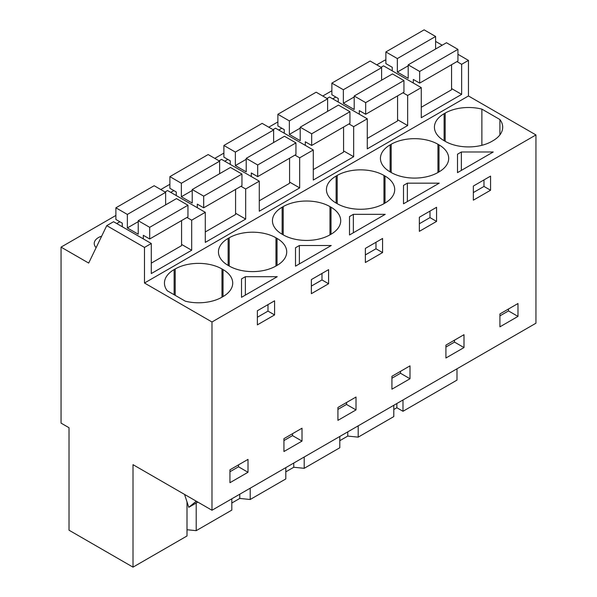 <?xml version="1.0" encoding="UTF-8"?>
<svg xmlns="http://www.w3.org/2000/svg" width="597" height="597" viewBox="0 0 597 597"><rect width="100%" height="100%" fill="white"/><g stroke="black" fill="none" stroke-linecap="round" stroke-linejoin="round"><path stroke-width="0.9" d="M187.01 501.905L187.01 535.979L133.012 567.15L133.012 464.667L211.98 510.256L535.949 323.216L535.949 134.937L468.458 95.975L468.458 60.379L457.936 54.305M442.183 45.208L435.609 41.417M456.989 368.804L456.989 380.11L402.99 411.281L402.99 399.975M385.871 60.566L385.02 60.073L376.759 64.842M468.458 60.379L461.653 64.304L456.951 61.595M451.556 88.55L461.653 94.378L421.266 117.699L421.266 87.625L407.661 95.483L402.953 92.766M468.458 95.975L144.489 283.015L144.489 247.427L151.287 243.494L151.287 273.568L191.682 250.247L191.682 220.181L198.48 216.248L205.286 212.323L205.286 242.389L245.673 219.077L245.673 189.003L259.277 181.152L259.277 211.219L299.672 187.898L299.672 157.832L313.276 149.974L313.276 180.048L353.663 156.727L353.663 126.654L367.267 118.803L367.267 148.869L407.661 125.549L407.661 95.483M461.653 94.378L461.653 64.304M535.949 134.937L211.98 321.984L144.489 283.015M499.905 134.892L499.905 119.527A33.066 19.089 0 0 1 502.696 127.206A33.066 19.089 0 0 1 493.01 140.705L491.95 141.325A33.066 19.089 0 0 1 445.183 141.325L444.116 140.705L444.116 113.706A33.066 19.089 0 0 0 434.429 127.206A33.066 19.089 0 0 0 444.116 140.705M499.905 119.527L481.869 109.117A33.066 19.089 0 0 0 445.183 113.094L444.116 113.706M243.442 277.799L245.367 276.687L277.254 276.687L241.516 297.321L241.516 278.911L243.442 277.799M331.253 245.516L295.508 266.15L295.508 247.74L299.366 245.516L331.253 245.516M383.961 175.443L385.02 176.055L385.02 203.055L383.961 203.674L383.961 175.443A33.066 19.089 0 0 0 337.193 175.443L336.126 176.055A33.066 19.089 0 0 0 326.44 189.555A33.066 19.089 0 0 0 336.126 203.055L337.193 203.674A33.066 19.089 0 0 0 383.961 203.674M385.02 203.055A33.066 19.089 0 0 0 394.707 189.555A33.066 19.089 0 0 0 385.02 176.055M407.355 183.167L439.243 183.167L403.497 203.801L403.497 185.391L407.355 183.167L407.355 201.577M437.952 144.265L439.019 144.884L439.019 171.884L437.952 172.496L437.952 144.265A33.066 19.089 0 0 0 391.184 144.265L390.125 144.884A33.066 19.089 0 0 0 380.438 158.384A33.066 19.089 0 0 0 390.125 171.884L391.184 172.496A33.066 19.089 0 0 0 437.952 172.496M439.019 171.884A33.066 19.089 0 0 0 448.698 158.384A33.066 19.089 0 0 0 439.019 144.884M349.506 216.569L353.357 214.338L385.244 214.338L349.506 234.979L349.506 216.569L349.506 234.979M277.03 265.404L275.963 266.016L275.963 237.793L277.03 238.404L277.03 265.404A33.066 19.089 0 0 0 286.717 251.904A33.066 19.089 0 0 0 277.03 238.404M275.963 237.793A33.066 19.089 0 0 0 229.196 237.793L228.136 238.404A33.066 19.089 0 0 0 218.45 251.904A33.066 19.089 0 0 0 228.136 265.404L229.196 266.016A33.066 19.089 0 0 0 275.963 266.016M283.194 206.614L282.135 207.226A33.066 19.089 0 0 0 272.448 220.733A33.066 19.089 0 0 0 282.135 234.233L283.194 234.845A33.066 19.089 0 0 0 329.962 234.845L329.962 206.614A33.066 19.089 0 0 0 283.194 206.614L283.194 234.845M329.962 206.614L331.022 207.226L331.022 234.233A33.066 19.089 0 0 0 340.708 220.733A33.066 19.089 0 0 0 331.022 207.226M331.022 234.233L329.962 234.845M457.496 172.63L457.496 154.22L461.354 151.989L493.241 151.989L457.496 172.63L457.496 154.22M221.972 268.963L223.032 269.575A33.066 19.089 0 0 1 232.718 283.075A33.066 19.089 0 0 1 223.032 296.582L221.972 297.194L221.972 268.963A33.066 19.089 0 0 0 175.205 268.963L174.137 269.575A33.066 19.089 0 0 0 164.451 283.075A33.066 19.089 0 0 0 167.25 290.761L185.286 301.172A33.066 19.089 0 0 0 221.972 297.194M211.98 510.256L211.98 321.984M517.987 303.515L517.987 316.403L499.92 326.835L499.92 313.947L517.987 303.515M265.978 305.783L274.583 300.813L274.583 314.925L257.367 324.865L257.367 310.753L265.978 305.783M283.941 438.646L302.007 428.213L302.007 441.101L283.941 451.533L283.941 438.646M436.571 221.405L436.571 207.293L419.355 217.233L419.355 231.345L436.571 221.405L429.982 217.599L419.355 223.741M463.996 347.573L463.996 334.686L445.922 345.118L445.922 358.006L463.996 347.573L454.504 342.096L445.922 347.044M328.581 283.754L328.581 269.643L311.358 279.583L311.358 293.694L328.581 283.754L321.992 279.948L311.358 286.082M365.357 248.404L382.573 238.464L382.573 252.583L373.968 257.553L365.357 262.523L365.357 248.404M356.006 409.923L356.006 397.035L337.932 407.467L337.932 420.355L356.006 409.923L346.506 404.445L337.932 409.393M473.346 200.174L473.346 186.055L490.57 176.115L490.57 190.234L473.346 200.174M248.009 472.272L229.942 482.704L229.942 469.817L248.009 459.384L248.009 472.272L238.516 466.794L229.942 471.742M391.93 376.297L409.997 365.864L409.997 378.752L391.93 389.184L391.93 376.297M393.796 409.505L396.856 407.736L402.99 411.281M393.796 405.288L393.796 416.587L358.193 437.146L347.76 436.086L339.797 440.683M339.797 436.459L339.797 447.765L304.194 468.317L293.769 467.257L285.806 471.854M285.806 467.638L285.806 478.936L250.203 499.495L239.77 498.435L231.808 503.032M231.808 498.808L231.808 510.114L196.204 530.666L187.01 529.733M133.012 567.15L69.021 530.203L69.021 427.721L61.051 423.116L61.051 247.121L115.893 215.45M331.872 90.759L322.761 96.02M277.881 121.93L268.769 127.191M223.882 153.108L214.771 158.369M169.891 184.279L160.78 189.54M151.287 243.494L113.557 221.711L106.751 225.636L88.684 263.076L61.051 247.121M116.743 223.554L119.855 221.756M224.733 161.205L227.845 159.406M332.723 98.856L335.835 97.065M278.732 130.034L281.844 128.236M170.742 192.376L173.846 190.585M101.669 236.166A14.552 8.403 0 0 0 94.222 243.494A14.552 8.403 0 0 0 96.124 247.651M421.266 87.625L383.535 65.842L381.005 67.297M397.565 119.721L407.661 125.549M367.267 118.803L329.537 97.013L327.014 98.475M353.663 126.654L348.961 123.937M343.566 150.899L353.663 156.727M313.276 149.974L275.538 128.191L273.016 129.646M299.672 157.832L294.963 155.116M289.575 182.07L299.672 187.898M259.277 181.152L221.547 159.362L219.024 160.824M245.673 189.003L240.972 186.286M235.576 213.241L245.673 219.077M205.286 212.323L167.548 190.54L165.026 191.995M191.682 220.181L186.973 217.465M181.578 244.419L191.682 250.247M144.489 247.427L106.751 225.636M481.869 145.302L481.869 109.117M241.516 278.911L241.516 297.321M245.367 276.687L245.367 295.097M274.583 314.925L267.993 311.119L257.367 317.261M267.993 311.119L267.993 304.619M321.992 279.948L321.992 273.441M295.508 247.74L295.508 266.15M299.366 245.516L299.366 263.926M429.982 217.599L429.982 211.099M403.497 185.391L403.497 203.801M353.357 214.338L353.357 232.748M382.573 252.583L375.983 248.777L365.357 254.912M375.983 248.777L375.983 242.27M461.354 151.989L461.354 170.399M490.57 190.234L483.973 186.428L473.346 192.562M483.973 186.428L483.973 179.921M508.495 308.992L508.495 310.925L499.92 315.873M517.987 316.403L508.495 310.925M292.515 433.691L292.515 435.616L283.941 440.571M302.007 441.101L292.515 435.616M454.504 340.171L454.504 342.096M346.506 402.52L346.506 404.445M238.516 464.869L238.516 466.794M400.505 371.341L400.505 373.267L391.93 378.222M409.997 378.752L400.505 373.267M196.204 530.666L196.204 503.032M239.77 494.212L239.77 498.435M250.203 499.495L250.203 488.189M293.769 463.041L293.769 467.257M304.194 468.317L304.194 457.018M347.76 431.862L347.76 436.086M358.193 437.146L358.193 425.848M396.856 403.52L396.856 407.736M184.563 494.428L188.779 507.316L196.301 501.204M197.831 502.092L188.779 507.316M457.936 49.364L446.466 42.738L408.199 64.834L419.669 71.453L457.936 49.364L457.936 61.021L419.669 83.117L419.669 71.453M421.266 107.266L451.556 89.774L451.556 64.707M435.609 49.006L435.609 36.477L424.131 29.85L385.871 51.939L385.871 63.603L392.251 67.282L392.251 70.871M419.669 83.117L413.296 79.431L413.296 83.028M435.609 36.477L397.341 58.566L385.871 51.939M408.199 65.797L397.341 72.065L397.341 58.566M408.199 64.834L408.199 78.334L397.341 72.065M403.938 80.535L392.468 73.916L354.2 96.005L365.677 102.632L403.938 80.535L403.938 92.199L365.677 114.288L365.677 102.632M367.267 138.437L397.565 120.952L397.565 95.878M381.61 80.185L381.61 67.648L370.14 61.021L331.872 83.117L331.872 94.774L338.253 98.46L338.253 102.05M365.677 114.288L359.297 110.609L359.297 114.199M381.61 67.648L343.35 89.737L331.872 83.117M354.2 96.975L343.35 103.236L343.35 89.737M354.2 96.005L354.2 109.505L343.35 103.236M349.946 111.714L338.469 105.087L300.209 127.183L311.679 133.803L349.946 111.714L349.946 123.37L311.679 145.467L311.679 133.803M313.276 169.615L343.566 152.123L343.566 127.057M327.619 111.355L327.619 98.818L316.141 92.199L277.881 114.288L277.881 125.952L284.254 129.631L284.254 133.221M311.679 145.467L305.306 141.78L305.306 145.37M327.619 98.818L289.351 120.915L277.881 114.288M300.209 128.146L289.351 134.415L289.351 120.915M300.209 127.183L300.209 140.683L289.351 134.415M295.948 142.884L284.478 136.265L246.21 158.354L257.688 164.981L295.948 142.884L295.948 154.548L257.688 176.637L257.688 164.981M259.277 200.786L289.575 183.294L289.575 158.227M273.62 142.534L273.62 129.997L262.15 123.37L223.882 145.467L223.882 157.123L230.263 160.802L230.263 164.399M257.688 176.637L251.307 172.958L251.307 176.548M273.62 129.997L235.36 152.086L223.882 145.467M246.21 159.317L235.36 165.585L235.36 152.086M246.21 158.354L246.21 171.854L235.36 165.585M241.957 174.063L230.479 167.436L192.219 189.525L203.689 196.152L241.957 174.063L241.957 185.719L203.689 207.808L203.689 196.152M205.286 231.957L235.576 214.472L235.576 189.398M219.629 173.705L219.629 161.168L208.152 154.548L169.891 176.637L169.891 188.294L176.264 191.98L176.264 195.57M203.689 207.808L197.308 204.129L197.308 207.719M219.629 161.168L181.361 183.264L169.891 176.637M192.219 190.495L181.361 196.764L181.361 183.264M192.219 189.525L192.219 203.032L181.361 196.764M187.958 205.234L176.488 198.607L138.22 220.703L149.69 227.323L187.958 205.234L187.958 216.89L149.69 238.987L149.69 227.323M151.287 263.135L181.578 245.643L181.578 220.577M165.63 204.875L165.63 192.346L154.16 185.719L115.893 207.808L115.893 219.472L122.273 223.151L122.273 226.741M149.69 238.987L143.317 235.3L143.317 238.897M165.63 192.346L127.362 214.435L115.893 207.808M138.22 221.666L127.362 227.935L127.362 214.435M138.22 220.703L138.22 234.203L127.362 227.935M445.183 113.094L445.183 141.325M336.126 203.055L336.126 176.055M337.193 175.443L337.193 203.674M390.125 171.884L390.125 144.884M391.184 144.265L391.184 172.496M228.136 265.404L228.136 238.404M229.196 237.793L229.196 266.016M282.135 234.233L282.135 207.226M174.137 294.739L174.137 269.575M175.205 268.963L175.205 295.351M223.032 296.582L223.032 269.575M196.614 501.383L195.144 502.234"/></g></svg>
